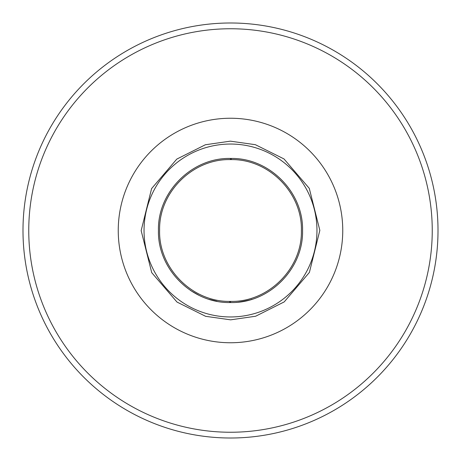<?xml version="1.0" encoding="UTF-8"?>
<svg xmlns="http://www.w3.org/2000/svg" width="461" height="461" viewBox="0 0 461 461"><rect width="100%" height="100%" fill="white"/><g stroke="black" fill="none" stroke-linecap="round" stroke-linejoin="round"><path stroke-width="0.69" d="M158.446 230.5C157.46 192.001 192.001 157.46 230.5 158.451A72.049 72.049 0 0 0 229.572 158.457L229.572 158.457A72.049 72.049 0 0 1 230.5 158.451A72.049 72.049 0 0 1 231.307 158.451C269.524 157.916 303.517 192.295 302.554 230.5C303.54 268.999 268.999 303.54 230.5 302.549A72.049 72.049 0 0 1 229.693 302.549C191.476 303.084 157.483 268.705 158.446 230.5C157.46 192.001 192.001 157.46 230.5 158.451A72.049 72.049 0 0 1 231.307 158.451C269.524 157.916 303.517 192.295 302.554 230.5M412.607 329.984A207.508 207.508 0 0 1 131.016 412.607A207.508 207.508 0 0 1 48.393 131.016A207.508 207.508 0 0 1 329.984 48.393A207.508 207.508 0 0 1 412.607 329.984A207.508 207.508 0 0 1 131.016 412.607A207.508 207.508 0 0 1 48.393 131.016M230.373 144.039A86.461 86.461 0 0 1 316.961 230.373A86.461 86.461 0 0 1 230.627 316.961A86.461 86.461 0 0 1 144.039 230.627A86.461 86.461 0 0 1 230.373 144.039M230.339 118.246A112.254 112.254 0 0 1 342.753 230.339A112.254 112.254 0 0 1 230.661 342.753A112.254 112.254 0 0 1 118.246 230.661A112.254 112.254 0 0 1 230.339 118.246M251.331 299.477L251.937 299.287C252.421 299.696 235.79 302.894 236.159 302.33L236.159 302.33M213.892 300.612L214.63 300.779M211.363 299.961L209.692 299.483M191.038 290.782L198.904 295.253M197.533 294.567L198.132 294.873M193.856 292.533L190.52 290.442M216.837 301.246C206.793 298.814 206.833 298.826 216.958 301.269M197.515 294.562L193.948 292.591M230.5 302.549A72.049 72.049 0 0 0 231.428 302.543L231.428 302.543A72.049 72.049 0 0 1 230.5 302.549L230.5 301.396L229.705 301.396C191.955 301.938 158.428 267.835 159.604 230.102C158.849 192.358 192.761 158.636 230.5 159.604L231.295 159.604C269.045 159.062 302.572 193.165 301.396 230.898C302.151 268.642 268.239 302.364 230.5 301.396M230.5 159.604L230.5 158.451M231.307 158.451L231.295 159.604M229.693 302.549L229.705 301.396M230.633 319.842L255.642 316.234L284.212 301.897L309.394 272.428L319.842 230.367L309.273 188.342L284.005 158.947L255.394 144.696L230.367 141.158L205.358 144.766L176.788 159.103L151.606 188.572L141.158 230.633L151.727 272.658L176.995 302.053L205.606 316.304L230.633 319.842M407.547 327.224A201.745 201.745 0 0 1 133.776 407.547A201.745 201.745 0 0 1 53.453 133.776A201.745 201.745 0 0 1 327.224 53.453A201.745 201.745 0 0 1 407.547 327.224"/></g></svg>
